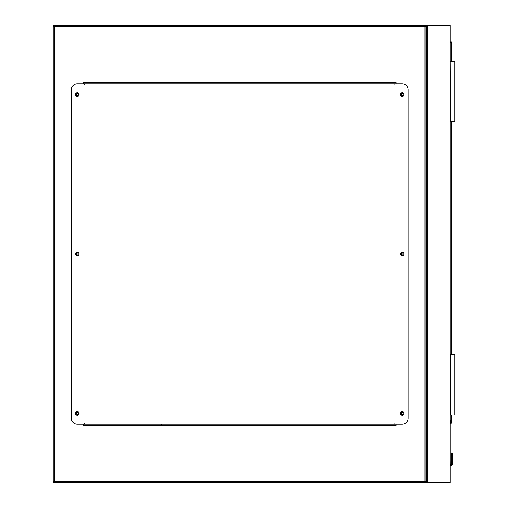 <?xml version="1.0" encoding="UTF-8"?>
<svg xmlns="http://www.w3.org/2000/svg" width="508" height="508" viewBox="0 0 508 508"><rect width="100%" height="100%" fill="white"/><g stroke="black" fill="none" stroke-linecap="round" stroke-linejoin="round"><path stroke-width="0.76" d="M161.506 424.25L161.506 425.45M341.979 425.45L341.979 424.25M424.999 26.6L54.426 26.6L54.426 25.4L450.266 25.4L450.266 482.6L54.426 482.6L54.426 481.4L424.999 481.4L424.999 26.6L426.199 25.4L426.199 482.6L424.999 481.4M403.13 413.417A0.991 0.991 0 0 0 402.139 412.426A0.991 0.991 0 0 0 401.149 413.417A0.991 0.991 0 0 0 402.139 414.414A0.991 0.991 0 0 0 403.13 413.417M403.13 254A0.991 0.991 0 0 0 402.139 253.009A0.991 0.991 0 0 0 401.149 254A0.991 0.991 0 0 0 402.139 254.991A0.991 0.991 0 0 0 403.13 254M403.13 94.583A0.991 0.991 0 0 0 402.139 93.586A0.991 0.991 0 0 0 401.149 94.583A0.991 0.991 0 0 0 402.139 95.574A0.991 0.991 0 0 0 403.13 94.583M78.276 94.583A0.991 0.991 0 0 0 77.286 93.586A0.991 0.991 0 0 0 76.295 94.583A0.991 0.991 0 0 0 77.286 95.574A0.991 0.991 0 0 0 78.276 94.583M78.276 254A0.991 0.991 0 0 0 77.286 253.009A0.991 0.991 0 0 0 76.295 254A0.991 0.991 0 0 0 77.286 254.991A0.991 0.991 0 0 0 78.276 254M78.276 413.417A0.991 0.991 0 0 0 77.286 412.426A0.991 0.991 0 0 0 76.295 413.417A0.991 0.991 0 0 0 77.286 414.414A0.991 0.991 0 0 0 78.276 413.417M54.426 482.6A1.2 1.2 0 0 1 53.226 481.4A1.2 1.2 0 0 0 54.426 482.6L53.226 481.4L53.226 26.6L54.426 25.4A1.2 1.2 0 0 0 53.226 26.6A1.2 1.2 0 0 1 54.426 25.4M426.199 25.4L426.199 482.6M396.126 83.75L396.126 82.55L83.299 82.55L83.299 83.75M83.299 424.25L83.299 425.45L396.126 425.45L396.126 424.25M79.089 413.417A1.803 1.803 0 0 0 77.286 411.613A1.803 1.803 0 0 0 75.482 413.417A1.803 1.803 0 0 0 77.286 415.22A1.803 1.803 0 0 0 79.089 413.417M79.089 254A1.803 1.803 0 0 0 77.286 252.197A1.803 1.803 0 0 0 75.482 254A1.803 1.803 0 0 0 77.286 255.803A1.803 1.803 0 0 0 79.089 254M79.089 94.583A1.803 1.803 0 0 0 77.286 92.78A1.803 1.803 0 0 0 75.482 94.583A1.803 1.803 0 0 0 77.286 96.387A1.803 1.803 0 0 0 79.089 94.583M403.943 94.583A1.803 1.803 0 0 0 402.139 92.78A1.803 1.803 0 0 0 400.336 94.583A1.803 1.803 0 0 0 402.139 96.387A1.803 1.803 0 0 0 403.943 94.583M403.943 254A1.803 1.803 0 0 0 402.139 252.197A1.803 1.803 0 0 0 400.336 254A1.803 1.803 0 0 0 402.139 255.803A1.803 1.803 0 0 0 403.943 254M403.943 413.417A1.803 1.803 0 0 0 402.139 411.613A1.803 1.803 0 0 0 400.336 413.417A1.803 1.803 0 0 0 402.139 415.22A1.803 1.803 0 0 0 403.943 413.417M394.919 83.75L394.919 84.957L84.506 84.957L84.506 83.75L77.286 83.75A6.013 6.013 0 0 0 71.272 89.77L71.272 418.23A6.013 6.013 0 0 0 77.286 424.25L84.506 424.25L84.506 423.043L394.919 423.043L394.919 424.25L402.139 424.25A6.013 6.013 0 0 0 408.153 418.23L408.153 89.77A6.013 6.013 0 0 0 402.139 83.75L84.506 83.75M394.919 424.25L84.506 424.25M450.266 420.484L450.748 420.554L450.266 423.793M451.796 452.996L451.739 460.083L451.796 452.996A0.603 0.425 -0 0 1 452.399 453.422L451.771 452.793L451.136 453.422L452.399 453.422L451.771 452.793L451.136 453.422L451.771 452.793L451.136 453.422L451.047 464.102A1.143 1.143 0 0 1 450.266 464.763A1.143 1.143 0 0 0 451.047 464.102L451.136 460.508L451.047 464.102A1.143 1.143 0 0 1 450.266 464.763A1.143 1.143 0 0 0 451.047 464.102L451.739 463.575L451.599 464.337L451.047 464.102A1.143 1.143 0 0 1 450.266 464.763A1.143 1.143 0 0 0 451.047 464.102A1.143 1.143 0 0 1 450.266 464.763A1.143 1.143 0 0 0 451.047 464.102A1.143 1.143 0 0 1 450.266 464.763A1.143 1.143 0 0 0 451.047 464.102A1.143 1.143 0 0 1 450.266 464.763A1.143 1.143 0 0 0 451.047 464.102M452.399 463.652L452.399 460.508L452.399 463.652L452.399 460.508L452.399 463.652L452.399 460.508L452.399 463.652L452.222 464.566L452.399 463.652L452.222 464.566L452.399 463.652L451.796 463.575L451.663 464.337L451.796 460.083A0.603 0.425 0 0 1 452.399 460.508L452.399 453.422L451.771 452.793L451.136 453.422L451.771 452.793L451.32 452.977M452.399 453.422L451.771 452.793L452.399 453.422L451.771 452.793L452.215 452.977M450.266 41.942L451.168 41.942A0.603 0.603 0 0 1 451.771 42.545L451.771 61.195M451.771 121.355L451.771 354.762M451.771 414.922L451.771 422.434A0.603 0.603 0 0 1 451.593 422.859L450.266 424.186M452.222 464.566A2.407 2.407 0 0 1 450.266 466.039A2.407 2.407 0 0 0 452.222 464.566L451.663 464.337A1.803 1.803 0 0 1 450.266 465.436M451.739 452.996A0.603 0.425 180 0 0 451.136 453.422M451.593 422.859L451.168 422.434L451.168 414.922M450.564 414.922L450.564 354.762L454.774 354.762L454.774 414.922L450.266 414.922M450.564 61.195L454.774 61.195L454.774 121.355L450.564 121.355L450.266 61.195M449.059 25.4L449.059 482.6M427.406 25.4L427.406 482.6M53.226 26.6L54.426 26.6L54.426 481.4L53.226 481.4M450.266 465.372A1.746 1.746 0 0 0 451.599 464.337L451.663 464.337M450.348 423.253L451.771 422.434M451.168 354.762L451.168 121.355M451.168 61.195L451.168 42.545L450.266 42.545M451.136 460.508A0.603 0.425 180 0 1 451.739 460.083L451.739 463.575M451.168 41.942L451.168 42.545L451.771 42.545"/></g></svg>
